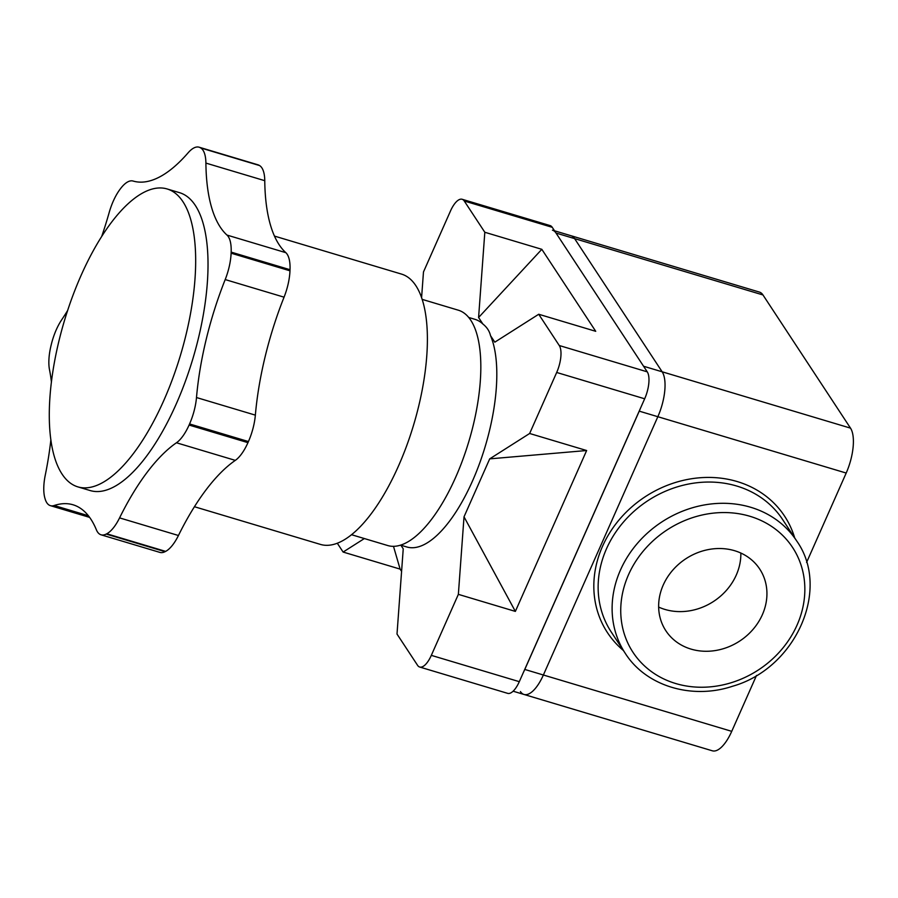 <?xml version="1.0" encoding="UTF-8"?>
<svg xmlns="http://www.w3.org/2000/svg" width="898" height="898" viewBox="0 0 898 898"><rect width="100%" height="100%" fill="white"/><g stroke="black" fill="none" stroke-linecap="round" stroke-linejoin="round"><path stroke-width="1.35" d="M422.094 299.348L458.193 310.158A122.858 47.807 106.7 0 1 455.589 477.444A122.858 47.807 106.7 0 1 387.79 545.557L351.612 534.737M77.89 486.884L90.283 490.589A155.5 60.503 -73.3 0 0 192.812 358.953A155.5 60.503 -73.3 0 0 179.409 192.632L167.017 188.928A155.5 60.503 106.7 0 1 163.717 400.676A155.5 60.503 106.7 0 1 77.89 486.884A155.5 60.503 106.7 0 1 62.085 474.122A155.5 60.503 106.7 0 1 72.21 297.35A155.5 60.503 106.7 0 1 167.017 188.928M194.428 506.719L320.552 544.446A141.109 54.913 -73.3 0 0 413.596 424.99A141.109 54.913 -73.3 0 0 401.428 274.07L274.485 236.095M468.621 317.432L474.963 319.329A118.817 46.236 106.7 0 1 482.877 324.021C486.907 327.186 489.455 331.07 490.521 335.661A118.817 46.236 106.7 0 1 476.771 470.799A118.817 46.236 106.7 0 1 406.861 546.994L400.676 545.142M393.492 546.354L400.115 569.108L343.115 552.057L337.334 543.279M364.364 538.553L343.115 552.057M421.577 297.822L423.474 271.971L450.504 210.951A21.058 8.194 106.7 0 1 462.133 199.277A21.058 8.194 106.7 0 1 464.266 201.006L484.819 232.268L478.589 317.51L482.877 324.021M401.586 571.353L400.115 569.108M490.521 335.661L494.809 342.172L538.721 314.255L559.263 345.517A21.058 8.194 106.7 0 1 556.681 372.468L529.64 433.487L489.702 458.867L464.019 516.821L458.362 594.353L431.321 655.36A21.058 8.194 106.7 0 1 419.703 667.034A21.058 8.194 106.7 0 1 417.559 665.306L397.006 634.055L403.236 548.813L400.867 545.198M464.019 516.821L515.362 611.403L458.362 594.353M484.819 232.268L541.82 249.318L478.589 317.51M462.133 199.277L550.115 225.589A21.058 8.194 106.7 0 1 552.248 227.317L647.245 371.839A21.058 8.194 106.7 0 1 644.663 398.791L519.302 681.672A21.058 8.194 106.7 0 1 507.673 693.357L419.703 667.034M541.82 249.318L595.722 331.306L538.721 314.255M529.64 433.487L586.641 450.527L489.702 458.867M586.641 450.527L515.362 611.403M101.047 534.804L159.911 552.405A35.101 13.661 -73.3 0 0 165.075 551.675A205.339 79.9 -73.3 0 0 165.636 551.383A35.101 13.661 -73.3 0 0 178.444 535.5L119.58 517.888A35.101 13.661 106.7 0 1 106.772 533.782A205.339 79.9 106.7 0 1 106.211 534.074A35.101 13.661 106.7 0 1 101.047 534.804A35.101 13.661 106.7 0 1 96.378 529.798A175.503 68.293 106.7 0 0 73.019 504.777A175.503 68.293 106.7 0 0 54.172 505.507A35.101 13.661 106.7 0 1 50.4 505.653A35.101 13.661 106.7 0 1 45.113 498.918A205.339 79.9 106.7 0 1 44.9 498.177A35.101 13.661 106.7 0 1 45.27 475.121A175.503 68.293 106.7 0 0 50.883 439.616M119.58 517.888A175.503 68.293 106.7 0 1 176.446 442.77L235.31 460.371A175.503 68.293 -73.3 0 0 178.444 535.5M235.31 460.371A35.101 13.661 -73.3 0 0 247.949 442.658A205.339 79.9 -73.3 0 0 248.432 441.547A35.101 13.661 -73.3 0 0 255.358 415.134L196.494 397.533A35.101 13.661 106.7 0 1 189.568 423.946A205.339 79.9 106.7 0 1 189.085 425.046A35.101 13.661 106.7 0 1 176.446 442.77M196.494 397.533A175.503 68.293 106.7 0 1 225.196 279.57L284.06 297.171A175.503 68.293 -73.3 0 0 255.358 415.134M284.06 297.171A35.101 13.661 -73.3 0 0 289.975 270.803A205.339 79.9 -73.3 0 0 290.02 269.714A35.101 13.661 -73.3 0 0 285.845 252.675L226.981 235.074A35.101 13.661 106.7 0 1 231.156 252.114A205.339 79.9 106.7 0 1 231.112 253.191A35.101 13.661 106.7 0 1 225.196 279.57M226.981 235.074A175.503 68.293 106.7 0 1 205.9 163.088L264.764 180.689A175.503 68.293 -73.3 0 0 285.845 252.675M101.755 236.297A175.503 68.293 106.7 0 0 109.107 212.759A35.101 13.661 106.7 0 1 120.051 189.276A205.339 79.9 106.7 0 1 120.635 188.501A35.101 13.661 106.7 0 1 133.106 181.048A175.503 68.293 106.7 0 0 188.086 152.84A35.101 13.661 106.7 0 1 199.098 147.193A35.101 13.661 106.7 0 1 200.22 147.676A205.339 79.9 106.7 0 1 200.658 147.923A35.101 13.661 106.7 0 1 205.9 163.088M67.642 310.495A175.503 68.293 106.7 0 1 61.614 319.913A35.101 13.661 106.7 0 0 51.321 344.383A205.339 79.9 106.7 0 0 51.029 345.595A35.101 13.661 106.7 0 0 49.502 369.707A175.503 68.293 106.7 0 1 51.433 382.133M264.764 180.689A35.101 13.661 -73.3 0 0 259.511 165.535A205.339 79.9 -73.3 0 0 259.073 165.277A35.101 13.661 -73.3 0 0 257.962 164.805L199.098 147.193M762.357 614.726A56.159 49.177 -33.3 0 1 715.706 650.489A56.159 49.177 -33.3 0 1 665.867 630.755A56.159 49.177 -33.3 0 1 685.78 558.803A56.159 49.177 -33.3 0 1 759.719 569.051A56.159 49.177 -33.3 0 1 762.357 614.726M658.649 607.082A56.159 49.177 146.7 0 0 736.281 575.057A56.159 49.177 146.7 0 0 740.85 553.045M806.584 562.429L846.197 473.044A35.101 13.661 -73.3 0 0 850.507 428.133L762.963 294.948A35.101 13.661 -73.3 0 0 759.394 292.075L571.038 235.736A35.101 13.661 106.7 0 1 574.608 238.621L662.152 371.794A35.101 13.661 106.7 0 1 657.841 416.717L543.38 675.004A35.101 13.661 106.7 0 1 524.017 694.468A35.101 13.661 106.7 0 1 520.447 691.583M554.537 230.797L571.038 235.736A35.101 13.661 106.7 0 1 574.608 238.621L662.152 371.794A35.101 13.661 106.7 0 1 657.841 416.717L543.38 675.004A35.101 13.661 106.7 0 1 524.017 694.468L712.361 750.807A35.101 13.661 -73.3 0 0 731.735 731.342L756.52 675.419M552.45 230.18A35.101 13.661 106.7 0 1 556.019 233.053L643.563 366.238L850.507 428.133M640.555 408.04A35.101 13.661 106.7 0 1 639.253 411.149L524.791 669.448A35.101 13.661 106.7 0 1 523.399 672.422M647.245 371.839L559.263 345.517M552.248 227.317L464.266 201.006M644.663 398.791L556.681 372.468M519.302 681.672L431.321 655.36M165.075 551.675L106.211 534.074M88.374 515.733L54.172 505.507M106.772 533.782L165.636 551.383M247.949 442.658L189.085 425.046M189.568 423.946L248.432 441.547M289.975 270.803L231.112 253.191M231.156 252.114L290.02 269.714M259.511 165.535L200.658 147.923M200.22 147.676L259.073 165.277M750.717 507.28A102.495 89.744 146.7 0 0 637.389 543.369A102.495 89.744 146.7 0 0 625.277 653.362C646.055 686.117 691.797 699.879 732.521 686.263C795.662 668.482 831.211 589.155 796.571 540.764A102.495 89.744 146.7 0 0 750.717 507.28M675.734 683.535A95.48 83.593 146.7 0 0 797.054 625.098A95.48 83.593 146.7 0 0 749.852 516.26A95.48 83.593 146.7 0 0 628.533 574.698A95.48 83.593 146.7 0 0 675.734 683.535M796.571 540.764L782.607 519.515A102.495 89.744 146.7 0 0 647.66 500.826A102.495 89.744 146.7 0 0 611.314 632.113L625.277 653.362M794.685 537.891A106.009 92.82 146.7 0 0 645.045 496.841A106.009 92.82 146.7 0 0 623.392 650.489M846.197 473.044L639.253 411.149M731.735 731.342L524.791 669.448M762.963 294.948L556.019 233.053M89.62 517.383L50.4 505.653M524.017 694.468L513.106 691.202"/></g></svg>
